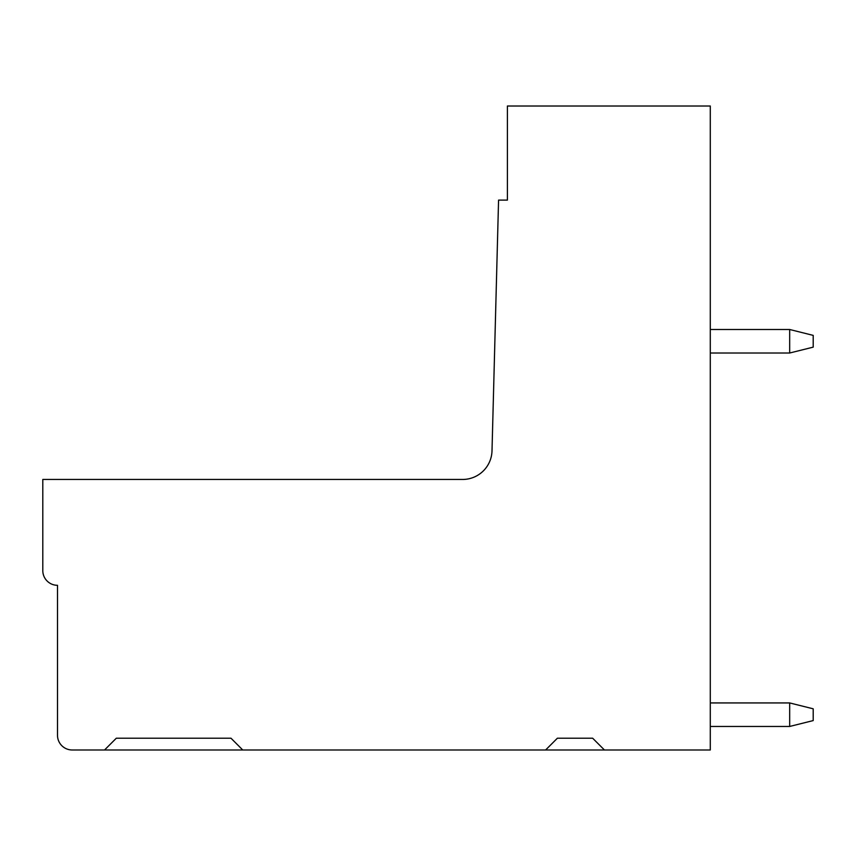 <?xml version="1.0" encoding="UTF-8"?>
<svg xmlns="http://www.w3.org/2000/svg" width="856" height="856" viewBox="0 0 856 856"><rect width="100%" height="100%" fill="white"/><g stroke="black" fill="none" stroke-linecap="round" stroke-linejoin="round"><path stroke-width="1.28" d="M104.55 749.984L242.751 749.984L230.992 738.214L116.309 738.214L104.55 749.984L72.204 749.984A14.702 14.702 0 0 1 57.502 735.283L57.502 585.311A14.702 14.702 0 0 1 42.8 570.61L42.8 479.456L462.615 479.456A29.404 29.404 0 0 0 492.007 450.823L498.567 200.111L507.394 200.111L507.394 106.016L710.287 106.016L710.287 749.984L604.432 749.984L592.662 738.214L557.384 738.214L545.614 749.984L604.432 749.984M242.751 749.984L545.614 749.984M710.287 353.014L789.681 353.014L789.681 329.496L710.287 329.496M789.681 329.496L813.2 335.381L813.2 347.14L789.681 353.014M789.681 702.937L789.681 726.455L813.2 720.581L813.2 708.811L789.681 702.937L710.287 702.937M789.681 726.455L710.287 726.455"/></g></svg>
